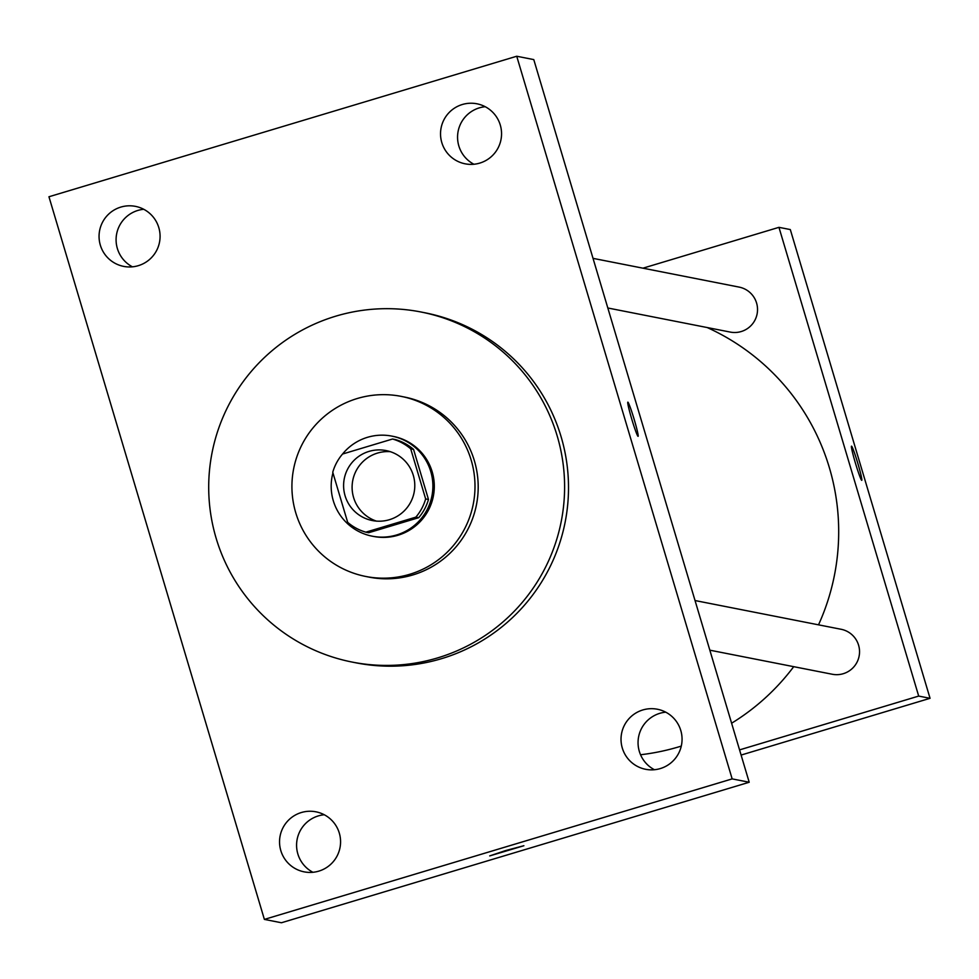 <?xml version="1.0" encoding="UTF-8"?>
<svg xmlns="http://www.w3.org/2000/svg" width="979" height="979" viewBox="0 0 979 979"><rect width="100%" height="100%" fill="white"/><g stroke="black" fill="none" stroke-linecap="round" stroke-linejoin="round"><path stroke-width="1.47" d="M376.621 521.183A35.685 35.599 101.1 0 1 390.291 451.674M369.01 451.405A35.685 35.599 101.1 0 1 414.117 492.461A35.685 35.599 101.1 0 1 343.641 487.322A35.685 35.599 101.1 0 1 369.01 451.405M332.75 472.245L347.68 522.345A48.448 48.326 101.1 0 0 365.84 532.16L415.842 517.145A48.448 48.326 101.1 0 0 425.645 498.935L410.703 448.823A48.448 48.326 101.1 0 0 392.555 439.02L342.552 454.036A48.448 48.326 101.1 0 0 332.75 472.245M425.645 498.935L428.484 499.486L413.554 449.385L410.703 448.823M413.554 449.385A48.448 48.326 101.1 0 0 395.394 439.571L392.555 439.02M428.484 499.486A48.448 48.326 101.1 0 1 418.682 517.695L415.842 517.145M365.84 532.16L368.679 532.723L418.682 517.695M332.946 472.906A50.981 50.847 -78.9 0 0 372.191 536.174A50.981 50.847 -78.9 0 0 430.76 471.511A50.981 50.847 -78.9 0 0 342.577 454.023M391.869 436.132L393.301 436.401A50.981 50.847 101.1 0 1 432.18 471.792A50.981 50.847 101.1 0 1 373.611 536.443L372.191 536.174M471.168 460.081A91.757 91.524 -78.9 0 0 293.651 468.757A91.757 91.524 -78.9 0 0 365.742 576.46A91.757 91.524 -78.9 0 0 471.168 460.081M365.742 576.46L368.936 577.096A91.757 91.524 -78.9 0 0 474.362 460.705A91.757 91.524 -78.9 0 0 404.364 397.021L401.17 396.397M557.161 435.839A178.386 177.933 -78.9 0 0 212.064 452.714A178.386 177.933 -78.9 0 0 352.22 662.085A178.386 177.933 -78.9 0 0 557.161 435.839M421.08 312.02L424.984 312.79A178.386 177.933 101.1 0 1 561.065 436.61A178.386 177.933 101.1 0 1 356.123 662.856L352.22 662.085M280.826 850.629A30.582 30.508 101.1 0 1 315.972 811.824A30.582 30.508 101.1 0 1 339.994 847.728A30.582 30.508 101.1 0 1 280.826 850.629M100.335 245.166A30.582 30.508 101.1 0 1 135.469 206.373A30.582 30.508 101.1 0 1 159.504 242.266A30.582 30.508 101.1 0 1 100.335 245.166M441.81 142.591A30.582 30.508 101.1 0 1 476.957 103.798A30.582 30.508 101.1 0 1 500.979 139.691A30.582 30.508 101.1 0 1 441.81 142.591M622.301 748.042A30.582 30.508 101.1 0 1 657.447 709.249A30.582 30.508 101.1 0 1 681.482 745.154A30.582 30.508 101.1 0 1 622.301 748.042M732.157 778.892L516.728 56.244L48.95 196.755L264.379 919.403L732.157 778.892L749.204 782.245L533.775 59.597L516.728 56.244M312.925 872.289A30.582 30.508 101.1 0 1 324.245 814.748M132.434 266.826A30.582 30.508 101.1 0 1 143.754 209.286M473.909 164.252A30.582 30.508 101.1 0 1 485.229 106.711M654.4 769.714A30.582 30.508 101.1 0 1 665.72 712.174M749.204 782.245L281.426 922.756L264.379 919.403M638.063 436.328A17.842 1.126 73.3 0 0 638.1 436.328A17.842 1.126 73.3 0 0 634.037 418.926A17.842 1.126 73.3 0 0 627.833 402.161A17.842 1.126 73.3 0 0 631.81 419.281A17.842 1.126 73.3 0 0 638.063 436.328A17.842 1.126 73.3 0 0 634.025 418.926A17.842 1.126 73.3 0 0 627.82 402.161M505.543 850.58L523.887 845.721L489.696 855.915L505.543 850.58M523.887 845.721L489.696 855.915M707.181 327.537A224.301 223.738 101.1 0 1 818.517 624.835M793.712 666.675A224.301 223.738 101.1 0 1 731.607 723.224M681.274 746.096A224.301 223.738 101.1 0 1 640.56 754.748M695.041 600.543L841.096 629.277A22.921 22.86 101.1 0 1 859.109 656.175A22.921 22.86 101.1 0 1 832.248 674.25L709.836 650.178M593.029 258.358L739.084 287.092A22.921 22.86 101.1 0 1 757.097 314.002A22.921 22.86 101.1 0 1 730.236 332.077L607.824 307.993M739.561 749.89L918.694 696.081L778.954 227.336L642.958 268.185M741.103 755.066L930.05 698.308L918.694 696.081M930.05 698.308L790.31 229.563L778.954 227.336M851.485 446.155A17.842 1.126 -106.7 0 1 851.522 446.155A17.842 1.126 -106.7 0 1 857.788 463.202A17.842 1.126 -106.7 0 1 861.765 480.334A17.842 1.126 -106.7 0 1 855.56 463.569A17.842 1.126 -106.7 0 1 851.497 446.155A17.842 1.126 -106.7 0 1 851.534 446.155A17.842 1.126 -106.7 0 1 857.751 463.14A17.842 1.126 -106.7 0 1 861.753 480.334"/></g></svg>

